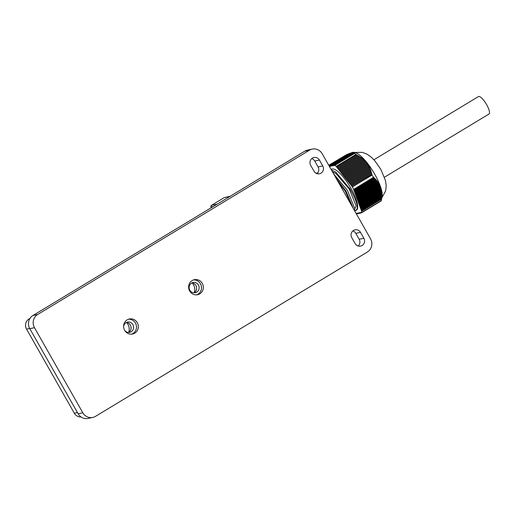 <?xml version="1.0" encoding="UTF-8"?>
<svg xmlns="http://www.w3.org/2000/svg" width="515" height="515" viewBox="0 0 515 515"><rect width="100%" height="100%" fill="white"/><g stroke="black" fill="none" stroke-linecap="round" stroke-linejoin="round"><path stroke-width="0.77" d="M381.267 200.766L382.124 196.633A26.767 7.468 -121.2 0 0 374.72 174.205A26.767 7.468 -121.2 0 0 355.627 152.794L354.133 152.363M196.633 294.857A7.68 7.345 78 0 0 200.451 283.784A7.68 7.345 78 0 0 193.479 279.948M189.662 291.026A7.68 7.345 78 0 0 197.567 294.722A7.68 7.345 78 0 0 202.292 283.392A7.68 7.345 78 0 0 194.387 279.697A7.68 7.345 78 0 0 189.662 291.026M131.628 334.151A7.68 7.345 78 0 0 135.445 323.079A7.68 7.345 78 0 0 128.473 319.242M124.662 330.321A7.68 7.345 78 0 0 132.567 334.016A7.68 7.345 78 0 0 137.286 322.686A7.68 7.345 78 0 0 129.381 318.985A7.68 7.345 78 0 0 124.662 330.321M193.923 292.816A5.234 5.002 78 0 0 191.825 282.915M189.835 290.196A5.234 5.002 78 0 0 195.217 292.72A5.234 5.002 78 0 0 198.436 285.001A5.234 5.002 78 0 0 193.048 282.478A5.234 5.002 78 0 0 189.835 290.196M128.383 332.433A5.234 5.002 78 0 0 126.291 322.532M124.797 330.553A5.234 5.002 78 0 0 132.896 324.617A5.234 5.002 78 0 0 123.619 326.516M128.731 332.233A9.399 8.98 78 0 0 127.952 324.321A9.399 8.98 78 0 0 126.684 322.577M194.271 292.617A9.399 8.98 78 0 0 193.492 284.705A9.399 8.98 78 0 0 192.224 282.96M331.499 170.124L335.677 172.029L349.955 188.851C357.037 201.359 358.981 208.556 355.794 210.448L356.425 210.204A23.935 6.676 -121.2 0 0 350.934 188.265A23.935 6.676 -121.2 0 0 332.297 168.997L331.171 169.551M335.967 177.984L346.074 191.2L353.406 208.691M354.584 210.764L354.822 208.717L347.471 190.473L333.681 173.961M328.757 165.289L346.679 154.59M328.815 165.392L347.438 154.275M328.873 165.495L348.159 153.972M328.93 165.598L348.848 153.695M328.988 165.701L349.505 153.438M329.046 165.804L350.116 153.206M329.104 165.907L350.689 152.994M329.162 166.004L351.217 152.813M354.603 152.498L353.741 152.247L354.719 152.569L353.992 152.369L354.796 152.659L354.056 152.466L354.829 152.775L354.088 152.588L354.719 153.258L354.114 153.116L334.402 165.032L334.525 165.463L334.016 164.993L333.823 165.611L333.314 165.148L333.121 165.759L332.265 165.367L332.426 165.907L331.563 165.515L331.724 166.055L330.868 165.663L330.675 166.281L330.167 165.811L330.321 166.351L329.812 165.888L329.973 166.429L329.465 165.959L351.706 152.652M329.812 165.888L352.151 152.524M330.167 165.811L352.55 152.421M330.514 165.74L352.904 152.343M330.868 165.663L353.219 152.292M331.216 165.592L353.49 152.266M331.563 165.515L353.715 152.266M354.114 153.116A30.726 8.575 58.8 0 1 354.507 153.393L354.584 153.451A30.726 8.575 58.8 0 1 355.91 154.481L361.749 157.97L366.738 162.721L366.519 163.062L368.051 164.517L367.794 164.877L368.637 165.457L368.373 165.824L369.184 166.422L368.901 166.796L370.143 168.431L369.841 168.817L370.942 170.536L370.62 170.935L371.283 171.624L370.955 172.029L371.585 172.737L371.257 173.143L371.862 173.864L371.592 174.192A30.726 8.575 58.8 0 1 372.004 174.894L372.088 175.036A30.726 8.575 58.8 0 1 372.603 175.93A30.726 8.575 58.8 0 1 373.388 177.34L353.631 189.443L373.388 177.34M384.473 177.199L488.98 114.021A10.191 2.845 -121.2 0 0 486.643 104.68A10.191 2.845 -121.2 0 0 478.435 96.575L373.922 159.753M37.672 314.485L309.476 150.187A9.688 9.264 -102 0 1 312.232 149.093A9.688 9.264 -102 0 1 322.203 153.76L370.536 238.838A9.688 9.264 -102 0 1 367.337 252.041L95.533 416.339A9.688 9.264 -102 0 1 92.777 417.433A9.688 9.264 -102 0 1 82.806 412.766L34.473 327.688A9.688 9.264 -102 0 1 37.672 314.485L32.986 315.476L304.79 151.178L309.476 150.187M319.422 160.049A5.317 5.086 78 0 0 313.95 157.487A5.317 5.086 78 0 0 310.68 165.334L314.028 171.212A5.317 5.086 78 0 0 319.5 173.774A5.317 5.086 78 0 0 322.763 165.933L319.422 160.049L314.742 161.041L318.083 166.924A5.317 5.086 -102 0 1 317.028 173.658M355.118 243.55A5.317 5.086 78 0 0 360.59 246.112A5.317 5.086 78 0 0 363.86 238.271L360.519 232.387A5.317 5.086 78 0 0 355.047 229.825A5.317 5.086 78 0 0 351.777 237.666L355.118 243.55M312.232 149.093L307.545 150.09A9.688 9.264 78 0 0 304.79 151.178M32.986 315.476A9.688 9.264 78 0 0 29.793 328.679L34.473 327.688M82.806 412.766L78.119 413.757L29.793 328.679M78.119 413.757A9.688 9.264 78 0 0 88.091 418.425L92.777 417.433M311.736 158.594A5.317 5.086 -102 0 1 314.742 161.041M352.833 230.932A5.317 5.086 -102 0 1 355.833 233.379L359.174 239.263A5.317 5.086 -102 0 1 358.118 245.996M30.025 318.367L29.007 318.978A7.448 7.113 78 0 0 26.548 329.124L74.327 413.23A7.448 7.113 78 0 0 81.016 416.95M317.794 172.821L315.985 173.201M229.381 196.588A1.185 1.127 78 0 1 229.716 196.453L224.173 197.657L230.308 196.202M337.705 181.042L345.365 191.419L351.912 206.052M332.536 171.946L336.07 173.639L349.247 189.069L356.097 205.833L354.829 208.968M332.297 168.997L331.081 169.384M354.693 210.397L355.794 210.448M355.878 210.487L354.668 210.487M356.232 213.661L356.876 213.854L356.721 213.319L357.23 213.783L357.069 213.242L357.577 213.706L357.423 213.171L357.931 213.635L357.771 213.094L358.279 213.558L358.125 213.023L358.627 213.487L358.472 212.946L358.981 213.41L358.82 212.869L359.328 213.339L359.174 212.798L359.682 213.261L359.522 212.721L360.03 213.191L359.876 212.65L360.378 213.113L360.223 212.573L360.732 213.043L360.571 212.502L361.079 212.965L360.925 212.425L361.433 212.895L361.273 212.354L361.524 212.586L381.242 200.663L381.345 200.219L381.229 200.927L381.422 200.032L381.293 200.747M373.703 177.308L374.611 178.757L375.216 178.705L375.332 179.484L375.924 179.439L376.014 180.224L376.594 180.192L376.665 180.99L377.218 180.971L377.27 181.782L377.81 181.769L377.843 182.593L378.358 182.593L378.37 183.43L378.86 183.449L378.853 184.293L379.323 184.325L379.298 185.188L380.115 186.166L381.415 192.32L381.242 198.88A30.726 8.575 58.8 0 1 381.261 199.305L361.549 211.305A30.726 8.575 58.8 0 1 361.524 212.586M361.549 211.305L381.261 199.305M381.242 198.88L361.524 210.796A30.726 8.575 58.8 0 1 361.543 211.221M361.524 210.796L353.631 189.443M372.1 175.016L352.357 186.951A30.726 8.575 58.8 0 1 353.67 189.263M372.088 175.036L352.369 186.951L372.004 174.894M371.592 174.192L351.874 186.108A30.726 8.575 58.8 0 1 352.286 186.81M351.874 186.108L336.198 166.403L355.91 154.481M354.584 153.451L334.872 165.386A30.726 8.575 58.8 0 1 336.198 166.403M334.872 165.386L354.507 153.393M334.402 165.032A30.726 8.575 58.8 0 1 334.789 165.309M329.465 165.959L329.626 166.5L329.246 166.152M353.741 152.247L331.918 165.444M353.889 152.298L332.265 165.367M353.992 152.369L332.619 165.296M354.056 152.466L332.967 165.218M354.088 152.588L333.314 165.148M354.075 152.73L333.669 165.07M354.037 152.897L334.016 164.993M356.477 154.68L336.411 166.809M356.47 154.886L336.675 166.854M357.603 155.292L337.1 167.684M357.577 155.517L337.37 167.736M358.691 155.929L337.795 168.559M358.646 156.161L338.059 168.611M359.747 156.586L338.49 169.435M359.682 156.83L338.754 169.487M360.764 157.268L339.179 170.311M360.68 157.526L339.449 170.362M361.749 157.97L339.874 171.186M361.639 158.24L340.138 171.238M362.689 158.697L340.57 172.061M362.56 158.981L340.833 172.113M363.584 159.45L341.265 172.937M363.435 159.74L341.529 172.989M364.44 160.223L341.954 173.812M364.272 160.532L342.224 173.864M365.251 161.028L342.649 174.688M365.064 161.35L342.913 174.74M366.017 161.858L343.344 175.564M365.811 162.193L343.608 175.615M366.738 162.721L344.039 176.439M366.519 163.062L344.303 176.491M367.414 163.603L344.728 177.315M367.182 163.957L344.998 177.366M368.051 164.517L345.423 178.19M367.794 164.877L345.687 178.242M368.637 165.457L346.119 179.066M368.373 165.824L346.383 179.117M369.184 166.422L346.814 179.941M368.901 166.796L347.078 179.993M369.68 167.414L347.503 180.823M369.39 167.793L347.773 180.868M370.143 168.431L348.198 181.698M369.841 168.817L348.462 181.744M370.562 169.474L348.893 182.574M370.246 169.866L349.157 182.619M370.942 170.536L349.582 183.449M370.62 170.935L349.852 183.495M371.283 171.624L350.277 184.325M370.955 172.029L350.541 184.37M371.585 172.737L350.973 185.2M371.257 173.143L351.236 185.245M371.862 173.864L351.668 186.076M373.858 178.055L354.056 190.029M374.476 177.997L353.979 190.389M374.611 178.757L354.397 190.975M375.216 178.705L354.32 191.342M375.332 179.484L354.745 191.928M375.924 179.439L354.661 192.288M376.014 180.224L355.086 192.874M376.594 180.192L355.009 193.241M376.665 180.99L355.427 193.827M377.218 180.971L355.35 194.187M377.27 181.782L355.775 194.773M377.81 181.769L355.691 195.14M377.843 182.593L356.116 195.726M378.358 182.593L356.039 196.086M378.37 183.43L356.457 196.672M378.86 183.449L356.38 197.039M378.853 184.293L356.805 197.625M379.323 184.325L356.721 197.985M379.298 185.188L357.146 198.571M379.742 185.233L357.069 198.938M379.697 186.102L357.487 199.524M380.115 186.166L357.41 199.884M380.051 187.042L357.835 200.47M380.443 187.125L357.751 200.837M380.36 188.014L358.176 201.423M380.72 188.11L358.099 201.79M380.63 189.011L358.524 202.376M380.958 189.121L358.44 202.736M380.849 190.029L358.865 203.322M381.158 190.164L358.781 203.689M381.036 191.078L359.206 204.275M381.306 191.232L359.129 204.635M381.171 192.153L359.554 205.221M381.415 192.32L359.47 205.588M381.274 193.247L359.895 206.174M381.486 193.434L359.818 206.534M381.332 194.374L360.236 207.12M381.512 194.573L360.159 207.487M381.351 195.513L360.584 208.073M381.506 195.739L360.5 208.433M381.338 196.685L360.925 209.019M381.46 196.923L360.848 209.386M381.287 197.869L361.266 209.972M381.383 198.127L361.189 210.332M381.274 199.35L361.53 211.285M361.433 212.895L381.229 200.927M381.261 199.389A30.726 8.575 58.8 0 1 381.242 200.663M322.763 165.933L318.083 166.924M363.86 238.271L359.174 239.263M355.833 233.379L360.519 232.387M77.443 412.567L74.327 413.23M29.67 328.467L26.548 329.124M29.748 318.824L29.007 318.978M211.459 207.597L211.092 206.946L213.307 206.476M217.201 204.127L211.485 205.337L224.109 197.702M211.427 205.376A1.185 0.328 58.8 0 1 211.453 205.35A1.185 0.328 58.8 0 1 211.485 205.337A1.185 1.127 78 0 0 211.092 206.946L211.066 206.895M354.494 152.466L362.328 152.35L367.189 154.236L371.412 157.275L374.843 160.783L380.817 169.358L385.523 180.694L386.224 185.799L385.626 190.962L381.892 197.792M211.42 207.616L211.034 206.94C210.661 206.914 210.796 206.38 211.453 205.35L224.173 197.657M229.696 196.46L230.379 196.157"/></g></svg>

